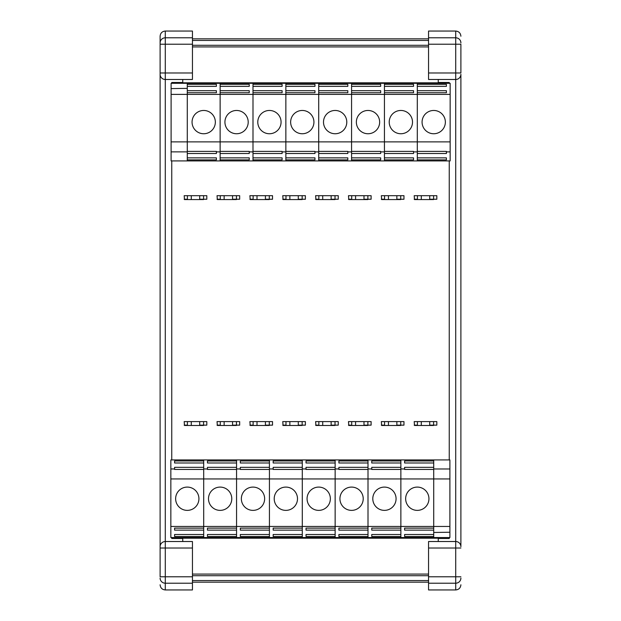 <?xml version="1.0" encoding="UTF-8"?>
<svg xmlns="http://www.w3.org/2000/svg" width="621" height="621" viewBox="0 0 621 621"><rect width="100%" height="100%" fill="white"/><g stroke="black" fill="none" stroke-linecap="round" stroke-linejoin="round"><path stroke-width="0.93" d="M438.255 83.299L438.255 79.48L438.255 82.484L449.247 82.484L449.247 83.299M449.247 537.545L449.247 538.516L438.255 538.516L438.255 541.52L438.255 537.545M449.247 459.92L449.247 160.917M455.713 79.48L455.713 31.05L428.552 31.05L428.552 79.48L455.713 79.48L455.713 541.52A5.178 5.178 0 0 1 460.891 546.69L460.891 74.31A5.178 5.178 0 0 1 455.713 79.48A5.178 5.178 -13.5 0 0 460.891 74.31M428.552 44.215L460.891 44.215L460.891 72.983L428.552 72.983M460.891 584.772C460.58 587.908 458.857 589.639 455.713 589.95L428.552 589.95L428.552 541.52L455.713 541.52L455.713 548.017L460.891 548.017M455.713 31.05C458.857 31.36 460.58 33.092 460.891 36.228M182.745 537.545L182.745 541.52L182.745 538.516L171.753 538.516L171.753 537.545M171.753 83.292L171.753 82.484L182.745 82.484L182.745 79.48L182.745 82.81L438.255 82.81M171.753 160.917L171.753 459.92M165.287 541.52L165.287 589.95L192.448 589.95L192.448 541.52L165.287 541.52A5.178 5.178 166.5 0 0 160.109 546.69L160.109 548.017L160.109 546.69A5.178 5.178 0 0 1 165.287 541.52L165.287 79.48A5.178 5.178 0 0 1 160.109 74.31L160.109 36.228L160.109 44.215L165.287 44.215L165.287 79.48L192.448 79.48L192.448 31.05L165.287 31.05C162.143 31.36 160.42 33.092 160.109 36.228M160.109 546.69L160.109 72.983L192.448 72.983M192.448 576.785L160.109 576.785L160.109 548.017L192.448 548.017M165.287 589.95C162.143 589.639 160.42 587.908 160.109 584.772M275.181 38.828L214.377 38.828M367.096 582.172L418.197 582.172M182.745 83.292L182.745 82.81M192.448 38.828L428.552 38.828L192.448 38.828M192.448 582.172L428.552 582.172L192.448 582.172M187.402 199.566L203.579 199.566L184.491 199.566L184.173 195.685L191.284 195.685L191.284 199.24M206.809 199.24L199.698 199.24L199.698 195.685L206.809 195.685L206.809 199.24L203.579 199.24L203.579 195.685M191.284 195.685L199.698 195.685L191.284 195.685M220.269 199.566L236.438 199.566L217.358 199.566L217.032 195.685L224.15 195.685L224.15 199.24M239.667 199.24L232.557 199.24L232.557 195.685L239.667 195.685L239.667 199.24L236.438 199.24L236.438 195.685M224.15 195.685L232.557 195.685L224.15 195.685M253.127 199.566L269.297 199.566L250.216 199.566L249.89 195.685L257.009 195.685L257.009 199.24M272.534 199.24L265.415 199.24L265.415 195.685L272.534 195.685L272.534 199.24L269.297 199.24L269.297 195.685M257.009 195.685L265.415 195.685L257.009 195.685M285.986 199.566L302.155 199.566L283.075 199.566L282.749 195.685L289.867 195.685L289.867 199.24M305.392 199.24L298.274 199.24L298.274 195.685L305.392 195.685L305.392 199.24L302.155 199.24L302.155 195.685M289.867 195.685L298.274 195.685L289.867 195.685M318.845 199.566L335.014 199.566L315.934 199.566L315.608 195.685L322.726 195.685L322.726 199.24M338.251 199.24L331.133 199.24L331.133 195.685L338.251 195.685L338.251 199.24L335.014 199.24L335.014 195.685M322.726 195.685L331.133 195.685L322.726 195.685M351.703 199.566L367.873 199.566L348.792 199.566L348.466 195.685L355.585 195.685L355.585 199.24M371.11 199.24L363.991 199.24L363.991 195.685L371.11 195.685L371.11 199.24L367.873 199.24L367.873 195.685M355.585 195.685L363.991 195.685L355.585 195.685M384.562 199.566L400.731 199.566L381.651 199.566L381.333 195.685L388.443 195.685L388.443 199.24M403.968 199.24L396.85 199.24L396.85 195.685L403.968 195.685L403.968 199.24L400.731 199.24L400.731 195.685M388.443 195.685L396.85 195.685L388.443 195.685M417.421 199.566L433.598 199.566L414.51 199.566L414.191 195.685L421.302 195.685L421.302 199.24M436.827 199.24L429.716 199.24L429.716 195.685L436.827 195.685L436.827 199.24L433.598 199.24L433.598 195.685M421.302 195.685L429.716 195.685L421.302 195.685M417.421 425.478L433.598 425.478L414.51 425.478L414.191 421.597L421.302 421.597L421.302 425.152M436.827 425.152L429.716 425.152L429.716 421.597L436.827 421.597L436.827 425.152L433.598 425.152L433.598 421.597M421.302 421.597L429.716 421.597L421.302 421.597M384.562 425.478L400.731 425.478L381.651 425.478L381.333 421.597L388.443 421.597L388.443 425.152M403.968 425.152L396.85 425.152L396.85 421.597L403.968 421.597L403.968 425.152L400.731 425.152L400.731 421.597M388.443 421.597L396.85 421.597L388.443 421.597M351.703 425.478L367.873 425.478L348.792 425.478L348.466 421.597L355.585 421.597L355.585 425.152M371.11 425.152L363.991 425.152L363.991 421.597L371.11 421.597L371.11 425.152L367.873 425.152L367.873 421.597M355.585 421.597L363.991 421.597L355.585 421.597M318.845 425.478L335.014 425.478L315.934 425.478L315.608 421.597L322.726 421.597L322.726 425.152M338.251 425.152L331.133 425.152L331.133 421.597L338.251 421.597L338.251 425.152L335.014 425.152L335.014 421.597M322.726 421.597L331.133 421.597L322.726 421.597M285.986 425.478L302.155 425.478L283.075 425.478L282.749 421.597L289.867 421.597L289.867 425.152M305.392 425.152L298.274 425.152L298.274 421.597L305.392 421.597L305.392 425.152L302.155 425.152L302.155 421.597M289.867 421.597L298.274 421.597L289.867 421.597M253.127 425.478L269.297 425.478L250.216 425.478L249.89 421.597L257.009 421.597L257.009 425.152M272.534 425.152L265.415 425.152L265.415 421.597L272.534 421.597L272.534 425.152L269.297 425.152L269.297 421.597M257.009 421.597L265.415 421.597L257.009 421.597M220.269 425.478L236.438 425.478L217.358 425.478L217.032 421.597L224.15 421.597L224.15 425.152M239.667 425.152L232.557 425.152L232.557 421.597L239.667 421.597L239.667 425.152L236.438 425.152L236.438 421.597M224.15 421.597L232.557 421.597L224.15 421.597M187.402 425.478L203.579 425.478L184.491 425.478L184.173 421.597L191.284 421.597L191.284 425.152M206.809 425.152L199.698 425.152L199.698 421.597L206.809 421.597L206.809 425.152L203.579 425.152L203.579 421.597M191.284 421.597L199.698 421.597L191.284 421.597M171.101 88.601L187.278 88.368L171.101 88.601L171.101 160.917L220.137 160.917L220.137 151.881L216.387 151.881L216.387 151.4L187.278 151.4L187.278 92.715L216.387 92.715L216.387 90.705L187.278 90.705L187.278 88.601L187.278 94.384L220.137 94.384L220.137 83.299L450.155 83.299L450.155 151.881L446.406 151.881L446.406 153.511L417.296 153.511L417.296 157.858L446.406 157.858L446.406 159.869L417.296 159.869L417.296 160.917L450.155 160.917L450.155 151.881M171.101 88.368L171.101 83.292L187.278 83.292L187.278 88.368L187.278 86.35L216.387 86.35L216.387 84.34L187.278 84.34L187.278 83.299L220.137 83.299L220.137 84.34L249.246 84.34L249.246 86.35L220.137 86.35L220.137 90.705L249.246 90.705L249.246 92.715L220.137 92.715L220.137 94.384L252.995 94.384L252.995 92.715L282.105 92.715L282.105 90.705L252.995 90.705L252.995 86.35L282.105 86.35L282.105 84.34L252.995 84.34L252.995 83.299L252.995 94.384L285.854 94.384L285.854 83.299L285.854 84.34L314.963 84.34L314.963 86.35L285.854 86.35L285.854 90.705L314.963 90.705L314.963 92.715L285.854 92.715L285.854 94.384L318.713 94.384L318.713 92.715L347.822 92.715L347.822 90.705L318.713 90.705L318.713 86.35L347.822 86.35L347.822 84.34L318.713 84.34L318.713 83.299L318.713 94.384L351.571 94.384L351.571 83.299L351.571 84.34L380.681 84.34L380.681 86.35L351.571 86.35L351.571 90.705L380.681 90.705L380.681 92.715L351.571 92.715L351.571 94.384L384.438 94.384L384.438 92.715L413.539 92.715L413.539 90.705L384.438 90.705L384.438 86.35L413.539 86.35L413.539 84.34L384.438 84.34L384.438 83.299L384.438 94.384L417.296 94.384L417.296 92.715L446.406 92.715L446.406 90.705L417.296 90.705L417.296 86.35L446.406 86.35L446.406 84.34L417.296 84.34L417.296 83.299L417.296 94.384L450.155 94.384M171.101 94.384L187.278 94.384L187.278 160.917L187.278 159.869L216.387 159.869L216.387 157.858L187.278 157.858L187.278 153.511L216.387 153.511L216.387 151.881M249.246 151.881L249.246 153.511L220.137 153.511L220.137 157.858L249.246 157.858L249.246 159.869L220.137 159.869L220.137 160.917L252.995 160.917L252.995 151.881L249.246 151.881L249.246 151.4L220.137 151.4L220.137 94.384L220.137 151.881M192.06 122.104A11.644 11.644 0 0 1 209.525 112.021A11.644 11.644 0 0 1 209.525 132.188A11.644 11.644 0 0 1 192.06 122.104M216.387 86.35L216.387 84.34M216.387 92.715L216.387 90.705M216.387 157.858L216.387 159.869M449.899 532.236L433.722 532.469L449.899 532.236L449.899 459.92L400.863 459.92L400.863 468.956L404.613 468.956L404.613 469.445L433.722 469.445L433.722 528.122L404.613 528.122L404.613 530.132L433.722 530.132L433.722 532.236L433.722 526.453L400.863 526.453L400.863 537.545L170.845 537.545L170.845 468.956L174.594 468.956L174.594 467.334L203.704 467.334L203.704 462.979L174.594 462.979L174.594 460.968L203.704 460.968L203.704 459.92L203.704 468.956L207.461 468.956L207.461 467.334L236.562 467.334L236.562 462.979L207.461 462.979L207.461 460.968L236.562 460.968L236.562 459.92L236.562 468.956L240.319 468.956L240.319 467.334L269.429 467.334L269.429 462.979L240.319 462.979L240.319 460.968L269.429 460.968L269.429 459.92L170.845 459.92L170.845 468.956M449.899 532.469L449.899 537.545L433.722 537.545L433.722 532.469L433.722 534.487L404.613 534.487L404.613 536.497L433.722 536.497L433.722 537.545L400.863 537.545L400.863 536.497L371.754 536.497L371.754 534.487L400.863 534.487L400.863 530.132L371.754 530.132L371.754 528.122L400.863 528.122L400.863 526.453L368.005 526.453L368.005 537.545L368.005 536.497L338.895 536.497L338.895 534.487L368.005 534.487L368.005 530.132L338.895 530.132L338.895 528.122L368.005 528.122L368.005 526.453L335.146 526.453L335.146 528.122L306.037 528.122L306.037 530.132L335.146 530.132L335.146 534.487L306.037 534.487L306.037 536.497L335.146 536.497L335.146 537.545L335.146 526.453L302.287 526.453L302.287 528.122L273.178 528.122L273.178 530.132L302.287 530.132L302.287 534.487L273.178 534.487L273.178 536.497L302.287 536.497L302.287 537.545L302.287 526.453L269.429 526.453L269.429 528.122L240.319 528.122L240.319 530.132L269.429 530.132L269.429 534.487L240.319 534.487L240.319 536.497L269.429 536.497L269.429 537.545L269.429 526.453L236.562 526.453L236.562 537.545L236.562 536.497L207.461 536.497L207.461 534.487L236.562 534.487L236.562 530.132L207.461 530.132L207.461 528.122L236.562 528.122L236.562 526.453L203.704 526.453L203.704 537.545L203.704 536.497L174.594 536.497L174.594 534.487L203.704 534.487L203.704 530.132L174.594 530.132L174.594 528.122L203.704 528.122L203.704 526.453L170.845 526.453M449.899 526.453L433.722 526.453L433.722 459.92L433.722 460.968L404.613 460.968L404.613 462.979L433.722 462.979L433.722 467.334L404.613 467.334L404.613 468.956M371.754 468.956L371.754 467.334L400.863 467.334L400.863 462.979L371.754 462.979L371.754 460.968L400.863 460.968L400.863 459.92L368.005 459.92L368.005 468.956L371.754 468.956L371.754 469.445L400.863 469.445L400.863 526.453L400.863 468.956M428.94 498.733A11.644 11.644 0 0 1 411.475 508.816A11.644 11.644 0 0 1 411.475 488.649A11.644 11.644 0 0 1 428.94 498.733M404.613 534.487L404.613 536.497M404.613 528.122L404.613 530.132M404.613 462.979L404.613 460.968M446.406 151.881L446.406 151.4L417.296 151.4L417.296 94.384L417.296 151.881L413.539 151.881L413.539 153.511L384.438 153.511L384.438 157.858L413.539 157.858L413.539 159.869L384.438 159.869L384.438 160.917L417.296 160.917L417.296 151.881M422.078 122.104A11.644 11.644 0 0 1 439.544 112.021A11.644 11.644 0 0 1 439.544 132.188A11.644 11.644 0 0 1 422.078 122.104M446.406 86.35L446.406 84.34M446.406 92.715L446.406 90.705M446.406 157.858L446.406 159.869M318.713 151.4L318.713 94.384L318.713 151.881L314.963 151.881L314.963 153.511L285.854 153.511L285.854 157.858L314.963 157.858L314.963 159.869L285.854 159.869L285.854 160.917L285.854 151.881L282.105 151.881L282.105 153.511L252.995 153.511L252.995 157.858L282.105 157.858L282.105 159.869L252.995 159.869L252.995 160.917L318.713 160.917L318.713 159.869L347.822 159.869L347.822 157.858L318.713 157.858L318.713 153.511L347.822 153.511L347.822 151.4L318.713 151.4M318.713 151.881L318.713 160.917L351.571 160.917L351.571 151.881L347.822 151.881M380.681 151.881L380.681 153.511L351.571 153.511L351.571 157.858L380.681 157.858L380.681 159.869L351.571 159.869L351.571 160.917L384.438 160.917L384.438 151.881L380.681 151.881L380.681 151.4L351.571 151.4L351.571 94.384L351.571 151.881M323.502 122.104A11.644 11.644 0 0 1 340.968 112.021A11.644 11.644 0 0 1 340.968 132.188A11.644 11.644 0 0 1 323.502 122.104M347.822 86.35L347.822 84.34M347.822 92.715L347.822 90.705M347.822 157.858L347.822 159.869M282.105 151.881L282.105 151.4L252.995 151.4L252.995 94.384L252.995 151.881M314.963 151.881L314.963 151.4L285.854 151.4L285.854 94.384L285.854 151.881M257.785 122.104A11.644 11.644 0 0 1 275.25 112.021A11.644 11.644 0 0 1 275.25 132.188A11.644 11.644 0 0 1 257.785 122.104M282.105 86.35L282.105 84.34M282.105 92.715L282.105 90.705M282.105 157.858L282.105 159.869M413.539 151.881L413.539 151.4L384.438 151.4L384.438 94.384L384.438 151.881M389.22 122.104A11.644 11.644 0 0 1 406.685 112.021A11.644 11.644 0 0 1 406.685 132.188A11.644 11.644 0 0 1 389.22 122.104M413.539 86.35L413.539 84.34M413.539 92.715L413.539 90.705M413.539 157.858L413.539 159.869M224.926 122.104A11.644 11.644 0 0 1 242.384 112.021A11.644 11.644 0 0 1 242.384 132.188A11.644 11.644 0 0 1 224.926 122.104M249.246 86.35L249.246 84.34M249.246 92.715L249.246 90.705M249.246 157.858L249.246 159.869M356.361 122.104A11.644 11.644 0 0 1 373.826 112.021A11.644 11.644 0 0 1 373.826 132.188A11.644 11.644 0 0 1 356.361 122.104M380.681 86.35L380.681 84.34M380.681 92.715L380.681 90.705M380.681 157.858L380.681 159.869M290.644 122.104A11.644 11.644 0 0 1 308.109 112.021A11.644 11.644 0 0 1 308.109 132.188A11.644 11.644 0 0 1 290.644 122.104M314.963 86.35L314.963 84.34M314.963 92.715L314.963 90.705M314.963 157.858L314.963 159.869M240.319 468.956L240.319 469.445L269.429 469.445L269.429 526.453L269.429 468.956L273.178 468.956L273.178 467.334L302.287 467.334L302.287 462.979L273.178 462.979L273.178 460.968L302.287 460.968L302.287 459.92L269.429 459.92L269.429 468.956M207.461 468.956L207.461 469.445L236.562 469.445L236.562 526.453L236.562 468.956M264.639 498.733A11.644 11.644 0 0 1 247.174 508.816A11.644 11.644 0 0 1 247.174 488.649A11.644 11.644 0 0 1 264.639 498.733M240.319 534.487L240.319 536.497M240.319 528.122L240.319 530.132M240.319 462.979L240.319 460.968M273.178 468.956L273.178 469.445L302.287 469.445L302.287 526.453L302.287 468.956L306.037 468.956L306.037 467.334L335.146 467.334L335.146 462.979L306.037 462.979L306.037 460.968L335.146 460.968L335.146 459.92L302.287 459.92L302.287 468.956M297.498 498.733A11.644 11.644 0 0 1 280.032 508.816A11.644 11.644 0 0 1 280.032 488.649A11.644 11.644 0 0 1 297.498 498.733M273.178 534.487L273.178 536.497M273.178 528.122L273.178 530.132M273.178 462.979L273.178 460.968M174.594 468.956L174.594 469.445L203.704 469.445L203.704 526.453L203.704 468.956M231.78 498.733A11.644 11.644 0 0 1 214.315 508.816A11.644 11.644 0 0 1 214.315 488.649A11.644 11.644 0 0 1 231.78 498.733M207.461 534.487L207.461 536.497M207.461 528.122L207.461 530.132M207.461 462.979L207.461 460.968M338.895 468.956L338.895 467.334L368.005 467.334L368.005 462.979L338.895 462.979L338.895 460.968L368.005 460.968L368.005 459.92L335.146 459.92L335.146 468.956L338.895 468.956L338.895 469.445L368.005 469.445L368.005 526.453L368.005 468.956M396.074 498.733A11.644 11.644 0 0 1 378.616 508.816A11.644 11.644 0 0 1 378.616 488.649A11.644 11.644 0 0 1 396.074 498.733M371.754 534.487L371.754 536.497M371.754 528.122L371.754 530.132M371.754 462.979L371.754 460.968M198.922 498.733A11.644 11.644 0 0 1 181.456 508.816A11.644 11.644 0 0 1 181.456 488.649A11.644 11.644 0 0 1 198.922 498.733M174.594 534.487L174.594 536.497M174.594 528.122L174.594 530.132M174.594 462.979L174.594 460.968M306.037 468.956L306.037 469.445L335.146 469.445L335.146 526.453L335.146 468.956M330.356 498.733A11.644 11.644 0 0 1 312.891 508.816A11.644 11.644 0 0 1 312.891 488.649A11.644 11.644 0 0 1 330.356 498.733M306.037 534.487L306.037 536.497M306.037 528.122L306.037 530.132M306.037 462.979L306.037 460.968M363.215 498.733A11.644 11.644 0 0 1 345.75 508.816A11.644 11.644 0 0 1 345.75 488.649A11.644 11.644 0 0 1 363.215 498.733M338.895 534.487L338.895 536.497M338.895 528.122L338.895 530.132M338.895 462.979L338.895 460.968M428.552 548.017L455.713 548.017L455.713 576.785L460.891 576.785M428.552 576.785L455.713 576.785L455.713 583.204A5.178 5.108 -0 0 0 460.891 578.097M428.552 583.204L455.713 583.204L455.713 589.95M428.552 37.796L455.713 37.796A5.178 5.108 0 0 1 460.891 42.903M192.448 44.215L165.287 44.215L165.287 37.796A5.178 5.108 180 0 0 160.109 42.903M192.448 37.796L165.287 37.796L165.287 31.05M192.448 583.204L165.287 583.204A5.178 5.108 180 0 1 160.109 578.097M192.448 574.091L428.552 574.091M192.448 46.909L428.552 46.909M192.448 40.443L428.552 40.443M182.745 538.19L438.255 538.19M192.448 580.557L428.552 580.557M187.402 195.685L187.402 199.24L184.173 199.24M220.269 195.685L220.269 199.24L217.032 199.24M253.127 195.685L253.127 199.24L249.89 199.24M285.986 195.685L285.986 199.24L282.749 199.24M318.845 195.685L318.845 199.24L315.608 199.24M351.703 195.685L351.703 199.24L348.466 199.24M384.562 195.685L384.562 199.24L381.333 199.24M417.421 195.685L417.421 199.24L414.191 199.24M417.421 421.597L417.421 425.152L414.191 425.152M384.562 421.597L384.562 425.152L381.333 425.152M351.703 421.597L351.703 425.152L348.466 425.152M318.845 421.597L318.845 425.152L315.608 425.152M285.986 421.597L285.986 425.152L282.749 425.152M253.127 421.597L253.127 425.152L249.89 425.152M220.269 421.597L220.269 425.152L217.032 425.152M187.402 421.597L187.402 425.152L184.173 425.152M171.101 141.883L450.155 141.883M171.101 151.866L187.278 151.866M449.899 478.954L170.845 478.954M449.899 468.979L433.722 468.979M428.552 575.706L192.448 575.706M428.552 45.294L192.448 45.294"/></g></svg>
